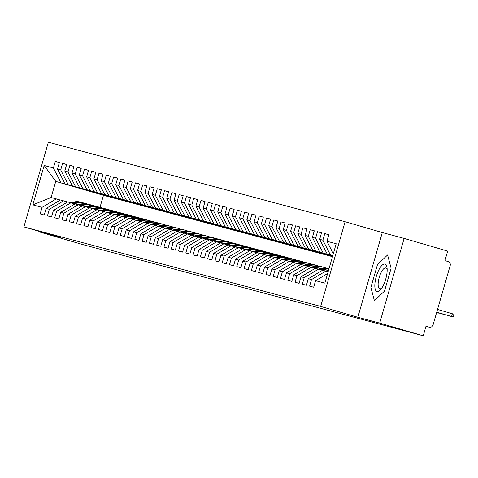 <?xml version="1.0" encoding="UTF-8"?>
<svg xmlns="http://www.w3.org/2000/svg" width="478" height="478" viewBox="0 0 478 478"><rect width="100%" height="100%" fill="white"/><g stroke="black" fill="none" stroke-linecap="round" stroke-linejoin="round"><path stroke-width="0.72" d="M404.137 238.414L447.683 251.099L444.934 260.63L448.113 261.556A3.304 3.107 105 0 1 450.18 265.601L433.068 324.891A3.304 3.107 105 0 1 429.232 327.215L425.988 326.271L423.239 335.801L379.693 323.11L404.137 238.414L382.292 232.559L345.11 221.72L48.35 142.199L23.9 226.901L320.66 306.422L345.11 221.72M332.473 256.668L103.475 195.305L55.753 181.395L51.11 197.492L32.809 204.877L42.058 207.356L40.158 213.917L44.239 215.01L46.133 208.45L49.336 209.304L47.442 215.871L51.522 216.964L53.417 210.398L56.619 211.258L54.725 217.825L58.806 218.912L60.7 212.351L63.903 213.212L62.009 219.772L66.084 220.866L67.984 214.299L71.186 215.16L69.292 221.726L73.367 222.82L75.261 216.253L78.47 217.114L76.576 223.674L80.651 224.768L82.545 218.207L85.747 219.061L83.853 225.628L87.934 226.721L89.828 220.155L93.031 221.015L91.137 227.582L95.218 228.669L97.112 222.109L100.314 222.969L98.42 229.53L102.501 230.623L104.395 224.057L107.598 224.917L105.704 231.483L109.779 232.577L111.673 226.01L114.881 226.871L112.987 233.431L117.062 234.525L118.956 227.964L122.165 228.819L120.271 235.385L124.346 236.479L126.24 229.912L129.442 230.772L127.548 237.339L131.629 238.432L133.523 231.866L136.726 232.726L134.832 239.287L138.913 240.38L140.807 233.82L144.009 234.674L142.115 241.241L146.196 242.334L148.09 235.768L151.293 236.628L149.399 243.188L153.474 244.282L155.368 237.721L158.576 238.576L156.682 245.142L160.757 246.236L162.651 239.669L165.86 240.53L163.96 247.096L168.041 248.19L169.935 241.623L173.138 242.483L171.244 249.044L175.324 250.137L177.219 243.577L180.421 244.431L178.527 250.998L182.608 252.091L184.502 245.525L187.705 246.385L185.811 252.952L189.886 254.039L191.786 247.479L194.988 248.339L193.094 254.899L197.169 255.993L199.063 249.426L202.272 250.287L200.378 256.853L204.453 257.947L206.347 251.38L209.555 252.241L207.655 258.801L211.736 259.895L213.63 253.334L216.833 254.188L214.939 260.755L219.02 261.848L220.914 255.282L224.116 256.142L222.222 262.709L226.303 263.796L228.197 257.236L231.4 258.096L229.506 264.657L233.581 265.75L235.481 259.184L238.683 260.044L236.789 266.61L240.864 267.704L242.758 261.137L245.967 261.998L244.073 268.558L248.148 269.652L250.042 263.091L253.244 263.946L251.35 270.512L255.431 271.606L257.325 265.039L260.528 265.899L258.634 272.466L262.715 273.559L264.609 266.993L267.811 267.853L265.917 274.414L269.998 275.507L271.892 268.947L275.095 269.801L273.201 276.368L277.276 277.461L279.17 270.895L282.379 271.755L280.484 278.316L284.559 279.409L286.453 272.848L289.662 273.703L287.762 280.269L291.843 281.363L293.737 274.796L296.94 275.657L295.046 282.223L299.126 283.317L301.021 276.75L304.223 277.61L302.329 284.171L306.41 285.264L308.304 278.704L311.507 279.558L309.613 286.125L313.693 287.218L315.588 280.652L324.837 283.131L336.201 243.744L326.952 241.271L328.846 234.704L324.771 233.611L322.877 240.177L319.668 239.317L321.563 232.75L317.488 231.657L315.594 238.223L312.391 237.363L314.285 230.802L310.204 229.709L308.31 236.269L305.107 235.415L307.001 228.848L302.921 227.755L301.026 234.322L297.824 233.461L299.718 226.895L295.637 225.807L293.743 232.368L290.54 231.507L292.434 224.947L288.359 223.853L286.465 230.42L283.257 229.56L285.151 222.993L281.076 221.9L279.182 228.466L275.973 227.606L277.873 221.045L273.792 219.952L271.898 226.512L268.696 225.658L270.59 219.091L266.509 217.998L264.615 224.564L261.412 223.704L263.306 217.137L259.225 216.05L257.331 222.611L254.129 221.75L256.023 215.19L251.942 214.096L250.048 220.663L246.845 219.802L248.739 213.236L244.664 212.142L242.77 218.709L239.562 217.849L241.456 211.288L237.381 210.195L235.487 216.755L232.278 215.901L234.178 209.334L230.097 208.241L228.203 214.807L225.001 213.947L226.895 207.38L222.814 206.287L220.92 212.853L217.717 211.993L219.611 205.432L215.53 204.339L213.636 210.9L210.434 210.045L212.328 203.479L208.253 202.385L206.353 208.952L203.15 208.091L205.044 201.531L200.969 200.437L199.075 206.998L195.866 206.143L197.761 199.577L193.686 198.484L191.792 205.05L188.589 204.19L190.483 197.623L186.402 196.53L184.508 203.096L181.305 202.236L183.199 195.675L179.119 194.582L177.224 201.142L174.022 200.288L175.916 193.721L171.835 192.628L169.941 199.195L166.738 198.334L168.632 191.768L164.557 190.68L162.657 197.241L159.455 196.38L161.349 189.82L157.274 188.726L155.38 195.293L152.171 194.432L154.065 187.866L149.99 186.773L148.096 193.339L144.894 192.479L146.788 185.918L142.707 184.825L140.813 191.385L137.61 190.531L139.504 183.964L135.423 182.871L133.529 189.437L130.327 188.577L132.221 182.01L128.14 180.923L126.246 187.484L123.043 186.623L124.937 180.063L120.862 178.969L118.968 185.536L115.76 184.675L117.654 178.109L113.579 177.015L111.685 183.582L108.476 182.721L110.376 176.161L106.295 175.067L104.401 181.628L101.199 180.774L103.093 174.207L99.012 173.114L97.118 179.68L93.915 178.82L95.809 172.253L91.728 171.16L89.834 177.726L86.632 176.866L88.526 170.305L84.451 169.212L82.551 175.773L79.348 174.918L81.242 168.352L77.167 167.258L75.273 173.825L72.064 172.964L73.959 166.404L69.884 165.31L67.99 171.871L64.781 171.016L66.681 164.45L62.6 163.356L60.706 169.923L57.503 169.063L59.397 162.496L55.317 161.403L59.368 162.586M32.809 204.877L44.173 165.49L53.422 167.969L55.317 161.403M112.796 197.802L65.074 183.893L115.999 198.657M57.503 169.063L65.074 183.893M60.706 169.923L68.282 184.753M51.11 197.492L60.324 200.055M42.058 207.356L56.35 198.896M120.08 199.75L72.357 185.846L123.282 200.611M64.781 171.016L72.357 185.846M67.99 171.871L75.56 186.707M46.133 208.45L60.431 199.989L67.607 202.003M49.336 209.304L63.634 200.85M127.363 201.704L82.843 188.655L130.566 202.564M72.064 172.964L79.641 187.8M75.273 173.825L82.843 188.655M53.417 210.398L67.715 201.937L74.891 203.957M56.619 211.258L70.917 202.797M134.647 203.658L86.924 189.748L137.849 204.512M79.348 174.918L86.924 189.748M82.551 175.773L90.127 190.608M60.7 212.351L74.998 203.891L82.168 205.904M63.903 213.212L78.201 204.751M141.924 205.606L94.208 191.702L145.133 206.466M86.632 176.866L94.208 191.702M89.834 177.726L97.41 192.562M67.984 214.299L82.276 205.845L89.452 207.858M71.186 215.16L85.484 206.699M149.208 207.56L101.485 193.65L152.416 208.414M93.915 178.82L101.485 193.65M97.118 179.68L104.694 194.51M75.261 216.253L89.559 207.793L96.735 209.812M78.47 217.114L92.768 208.653M156.491 209.507L111.977 196.464L159.694 210.368M101.199 180.774L108.769 195.604M104.401 181.628L111.977 196.464M82.545 218.207L96.843 209.746L104.019 211.76M85.747 219.061L100.045 210.607M163.775 211.461L119.255 198.412L166.977 212.322M108.476 182.721L116.052 197.557M111.685 183.582L119.255 198.412M89.828 220.155L104.126 211.694L111.302 213.714M93.031 221.015L107.329 212.555M171.058 213.415L123.336 199.505L174.261 214.269M115.76 184.675L123.336 199.505M118.968 185.536L126.539 200.366M97.112 222.109L111.41 213.648L118.58 215.662M100.314 222.969L114.612 214.508M178.342 215.363L133.822 202.319L181.544 216.223M123.043 186.623L130.619 201.459M126.246 187.484L133.822 202.319M104.395 224.057L118.693 215.602L125.863 217.615M107.598 224.917L121.896 216.456M185.619 217.317L137.903 203.413L188.828 218.171M130.327 188.577L137.903 203.413M133.529 189.437L141.106 204.267M111.673 226.01L125.971 217.55L133.147 219.569M114.881 226.871L129.179 218.41M192.903 219.265L148.389 206.221L196.105 220.125M137.61 190.531L145.181 205.361M140.813 191.385L148.389 206.221M118.956 227.964L133.254 219.504L140.43 221.517M122.165 228.819L136.457 220.364M200.186 221.218L155.673 208.169L203.389 222.079M144.894 192.479L152.464 207.315M148.096 193.339L155.673 208.169M126.24 229.912L140.538 221.457L147.714 223.471M129.442 230.772L143.741 222.312M207.47 223.172L159.748 209.262L210.673 224.027M152.171 194.432L159.748 209.262M155.38 195.293L162.95 210.123M133.523 231.866L147.822 223.405L154.997 225.419M136.726 232.726L151.024 224.266M214.753 225.12L170.234 212.077L217.956 225.98M159.455 196.38L167.031 211.216M162.657 197.241L170.234 212.077M140.807 233.82L155.105 225.359L162.275 227.373M144.009 234.674L158.308 226.214M222.037 227.074L177.517 214.025L225.24 227.934M166.738 198.334L174.315 213.17M169.941 199.195L177.517 214.025M148.09 235.768L162.389 227.307L169.559 229.326M151.293 236.628L165.591 228.167M229.315 229.022L181.598 215.118L232.523 229.882M174.022 200.288L181.598 215.118M177.224 201.142L184.801 215.978M155.368 237.721L169.666 229.261L176.842 231.274M158.576 238.576L172.875 230.121M236.598 230.976L192.084 217.932L239.801 231.836M181.305 202.236L188.876 217.072M184.508 203.096L192.084 217.932M162.651 239.669L176.95 231.215L184.126 233.228M165.86 240.53L180.152 232.069M243.882 232.929L196.159 219.02L247.084 233.784M188.589 204.19L196.159 219.02M191.792 205.05L199.368 219.88M169.935 241.623L184.233 233.162L191.409 235.176M173.138 242.483L187.436 234.023M251.165 234.877L206.645 221.834L254.368 235.738M195.866 206.143L203.443 220.973M199.075 206.998L206.645 221.834M177.219 243.577L191.517 235.116L198.693 237.13M180.421 244.431L194.719 235.971M258.449 236.831L213.929 223.782L261.651 237.691M203.15 208.091L210.726 222.927M206.353 208.952L213.929 223.782M184.502 245.525L198.8 237.064L205.97 239.084M187.705 246.385L202.003 237.924M265.726 238.779L218.01 224.875L268.935 239.639M210.434 210.045L218.01 224.875M213.636 210.9L221.212 225.736M191.786 247.479L206.078 239.018L213.254 241.031M194.988 248.339L209.286 239.878M273.01 240.733L225.293 226.829L276.218 241.593M217.717 211.993L225.293 226.829M220.92 212.853L228.496 227.689M199.063 249.426L213.361 240.972L220.537 242.985M202.272 250.287L216.57 241.826M280.293 242.687L232.571 228.777L283.496 243.541M225.001 213.947L232.571 228.777M228.203 214.807L235.779 229.637M206.347 251.38L220.645 242.92L227.821 244.939M209.555 252.241L223.847 243.78M287.577 244.634L239.854 230.731L290.779 245.495M232.278 215.901L239.854 230.731M235.487 216.755L243.057 231.591M213.63 253.334L227.928 244.873L235.104 246.887M216.833 254.188L231.131 245.734M294.86 246.588L250.341 233.539L298.063 247.449M239.562 217.849L247.138 232.684M242.77 218.709L250.341 233.539M220.914 255.282L235.212 246.821L242.382 248.841M224.116 256.142L238.414 247.682M302.144 248.542L254.421 234.632L305.346 249.397M246.845 219.802L254.421 234.632M250.048 220.663L257.624 235.493M228.197 257.236L242.495 248.775L249.665 250.789M231.4 258.096L245.698 249.636M309.421 250.49L261.705 236.586L312.63 251.35M254.129 221.75L261.705 236.586M257.331 222.611L264.908 237.446M235.481 259.184L249.773 250.729L256.949 252.743M238.683 260.044L252.982 251.583M316.705 252.444L272.191 239.394L319.913 253.298M261.412 223.704L268.983 238.54M264.615 224.564L272.191 239.394M242.758 261.137L257.056 252.677L264.232 254.696M245.967 261.998L260.265 253.537M323.988 254.392L279.475 241.348L327.191 255.252M268.696 225.658L276.266 240.488M271.898 226.512L279.475 241.348M250.042 263.091L264.34 254.631L271.516 256.644M253.244 263.946L267.543 255.491M331.272 256.345L283.55 242.442L332.485 256.626M275.973 227.606L283.55 242.442M279.182 228.466L286.752 243.296M257.325 265.039L271.624 256.578L278.799 258.598M260.528 265.899L274.826 257.439M332.509 256.537L290.833 244.389L332.533 256.465M283.257 229.56L290.833 244.389M286.465 230.42L294.036 245.25M264.609 266.993L278.907 258.532L286.077 260.546M267.811 267.853L282.11 259.393M332.557 256.381L298.117 246.343L332.574 256.31M290.54 231.507L298.117 246.343M293.743 232.368L301.319 247.204M271.892 268.947L286.191 260.486L293.361 262.5M275.095 269.801L289.393 261.341M332.598 256.22L305.4 248.297L332.622 256.154M297.824 233.461L305.4 248.297M301.026 234.322L308.603 249.152M279.17 270.895L293.468 262.434L300.644 264.454M282.379 271.755L296.677 263.294M332.646 256.065L312.678 250.245L332.664 255.993M305.107 235.415L312.678 250.245M308.31 236.269L315.886 251.105M286.453 272.848L300.752 264.388L307.928 266.401M289.662 273.703L303.954 265.248M332.694 255.909L319.961 252.199L332.712 255.838M312.391 237.363L319.961 252.199M315.594 238.223L323.17 253.053M293.737 274.796L308.035 266.342L315.211 268.355M296.94 275.657L311.238 267.196M332.736 255.748L327.245 254.147L332.76 255.682M319.668 239.317L327.245 254.147M322.877 240.177L330.447 255.007M301.021 276.75L315.319 268.289L322.495 270.303M304.223 277.61L318.521 269.15M326.952 241.271L333.321 253.734M308.304 278.704L322.602 270.243L328.111 271.773M311.507 279.558L325.805 271.098M39.369 231.406L39.238 231.878L82.778 244.569L423.239 335.801M382.292 232.559L357.843 317.255L379.693 323.11M357.843 317.255L320.66 306.422M39.238 231.878L61.082 237.733L23.9 226.901M370.88 287.439L374.394 300.698L384.503 291.09L391.1 268.23L387.592 254.971L377.483 264.579L370.88 287.439L377.483 264.579L387.592 254.971L391.1 268.23L384.503 291.09L374.394 300.698L370.88 287.439M103.475 195.305L99.962 207.464M108.721 196.709L55.753 181.395L44.173 165.49M315.588 280.652L327.603 273.541M53.422 167.969L60.999 182.805M324.771 233.611L328.822 234.794M317.488 231.657L321.539 232.84M310.204 229.709L314.255 230.886M302.921 227.755L306.978 228.938M295.637 225.807L299.694 226.984M288.359 223.853L292.411 225.036M281.076 221.9L285.127 223.083M273.792 219.952L277.843 221.129M266.509 217.998L270.56 219.181M259.225 216.05L263.282 217.227M251.942 214.096L255.999 215.279M244.664 212.142L248.715 213.325M237.381 210.195L241.432 211.372M230.097 208.241L234.148 209.424M222.814 206.287L226.865 207.47M215.53 204.339L219.587 205.522M208.253 202.385L212.304 203.568M200.969 200.437L205.02 201.614M193.686 198.484L197.737 199.667M186.402 196.53L190.453 197.713M179.119 194.582L183.176 195.759M171.835 192.628L175.892 193.811M164.557 190.68L168.609 191.857M157.274 188.726L161.325 189.909M149.99 186.773L154.041 187.956M142.707 184.825L146.758 186.002M135.423 182.871L139.48 184.054M128.14 180.923L132.197 182.1M120.862 178.969L124.913 180.152M113.579 177.015L117.63 178.198M106.295 175.067L110.346 176.245M99.012 173.114L103.063 174.297M91.728 171.16L95.785 172.343M84.451 169.212L88.502 170.395M77.167 167.258L81.218 168.441M69.884 165.31L73.935 166.487M62.6 163.356L66.651 164.54M436.719 312.23L453.305 317.034L451.567 316.514L452.361 313.765L454.1 314.285L453.305 317.034M437.525 309.439L452.361 313.765M436.731 312.194L451.567 316.514M436.677 312.391L444.319 314.446M436.689 312.349L444.289 314.566M436.629 312.546L438.738 313.132L437.035 312.493M328.284 271.169L327 271.45M325.524 271.026L328.517 270.375M436.641 312.504L437.006 312.612M328.201 271.468L327.555 271.612M318.24 269.072L321.945 268.272A13.886 13.049 -75 0 1 327.794 268.403L328.995 268.726A13.886 13.049 105 0 0 323.475 268.678L319.716 269.496M328.984 268.756A13.886 13.049 105 0 0 324.054 268.839L320.272 269.658M321.73 270.082L325.584 269.245A13.886 13.049 -75 0 1 328.918 268.977M322.333 266.939A13.886 13.049 105 0 0 322.041 266.861A13.886 13.049 105 0 0 316.191 266.73L312.433 267.543M310.963 267.124L314.661 266.318A13.886 13.049 -75 0 1 320.511 266.449L322.041 266.861M314.446 268.134L318.3 267.298A13.886 13.049 -75 0 1 324.15 267.429L322.626 267.017A13.886 13.049 105 0 0 316.771 266.885L312.988 267.71M324.15 267.429A13.886 13.049 -75 0 1 325.936 268.056M377.017 291.598A14.328 4.899 -73.8 0 0 380.846 289.375A14.328 4.899 -73.8 0 0 387.066 268.021A14.328 4.899 -73.8 0 0 384.963 264.071A14.328 4.899 -73.8 0 0 376.258 276.565A14.328 4.899 -73.8 0 0 377.017 291.598M387.168 269.706A10.845 3.71 -73.8 0 0 385.836 267.949A10.845 3.71 -73.8 0 0 385.812 267.943A10.845 3.71 -73.8 0 0 379.233 277.365A10.845 3.71 -73.8 0 0 379.771 288.778A10.845 3.71 -73.8 0 0 379.795 288.784A10.845 3.71 -73.8 0 0 381.838 288.007M315.05 264.991A13.886 13.049 105 0 0 314.757 264.908A13.886 13.049 105 0 0 308.908 264.776L305.149 265.595M303.679 265.171L307.378 264.37A13.886 13.049 -75 0 1 313.227 264.501L314.757 264.908M307.163 266.18L311.023 265.344A13.886 13.049 -75 0 1 316.872 265.475L315.343 265.063A13.886 13.049 105 0 0 309.493 264.932L305.705 265.756M316.872 265.475A13.886 13.049 -75 0 1 318.653 266.103M307.766 263.037A13.886 13.049 105 0 0 307.474 262.96A13.886 13.049 105 0 0 301.624 262.828L297.866 263.641M296.396 263.223L300.094 262.416A13.886 13.049 -75 0 1 305.944 262.547L307.474 262.96M299.879 264.226L303.739 263.39A13.886 13.049 -75 0 1 309.589 263.521L308.059 263.115A13.886 13.049 105 0 0 302.21 262.984L298.421 263.802M309.589 263.521A13.886 13.049 -75 0 1 311.369 264.149M300.483 261.09A13.886 13.049 105 0 0 300.196 261.006A13.886 13.049 105 0 0 294.34 260.874L290.582 261.693M289.112 261.269L292.811 260.462A13.886 13.049 -75 0 1 298.666 260.594L300.196 261.006M292.602 262.279L296.456 261.442A13.886 13.049 -75 0 1 302.305 261.574L300.776 261.161A13.886 13.049 105 0 0 294.926 261.03L291.144 261.854M302.305 261.574A13.886 13.049 -75 0 1 304.086 262.201M293.199 259.136A13.886 13.049 105 0 0 292.912 259.052A13.886 13.049 105 0 0 287.063 258.921L283.305 259.739M281.829 259.315L285.533 258.514A13.886 13.049 -75 0 1 291.383 258.646L292.912 259.052M285.318 260.325L289.172 259.488A13.886 13.049 -75 0 1 295.022 259.62L293.492 259.207A13.886 13.049 105 0 0 287.642 259.076L283.86 259.901M295.022 259.62A13.886 13.049 -75 0 1 296.808 260.247M285.916 257.182A13.886 13.049 105 0 0 285.629 257.104A13.886 13.049 105 0 0 279.779 256.973L276.021 257.785M274.551 257.367L278.25 256.561A13.886 13.049 -75 0 1 284.099 256.692L285.629 257.104M278.035 258.377L281.889 257.534A13.886 13.049 -75 0 1 287.738 257.666L286.208 257.26A13.886 13.049 105 0 0 280.359 257.128L276.577 257.947M287.738 257.666A13.886 13.049 -75 0 1 289.525 258.299M278.638 255.234A13.886 13.049 105 0 0 278.345 255.15A13.886 13.049 105 0 0 272.496 255.019L268.738 255.838M267.268 255.413L270.966 254.613A13.886 13.049 -75 0 1 276.816 254.744L278.345 255.15M270.751 256.423L274.605 255.587A13.886 13.049 -75 0 1 280.461 255.718L278.931 255.306A13.886 13.049 105 0 0 273.075 255.174L269.293 255.999M280.461 255.718A13.886 13.049 -75 0 1 282.241 256.345M271.355 253.28A13.886 13.049 105 0 0 271.062 253.203A13.886 13.049 105 0 0 265.212 253.071L261.454 253.884M259.984 253.46L263.683 252.659A13.886 13.049 -75 0 1 269.532 252.79L271.062 253.203M263.468 254.469L267.327 253.633A13.886 13.049 -75 0 1 273.177 253.764L271.647 253.358A13.886 13.049 105 0 0 265.798 253.226L262.01 254.045M273.177 253.764A13.886 13.049 -75 0 1 274.958 254.392M264.071 251.332A13.886 13.049 105 0 0 263.778 251.249A13.886 13.049 105 0 0 257.929 251.117L254.171 251.936M252.701 251.512L256.399 250.705A13.886 13.049 -75 0 1 262.249 250.836L263.778 251.249M256.19 252.521L260.044 251.685A13.886 13.049 -75 0 1 265.893 251.816L264.364 251.404A13.886 13.049 105 0 0 258.514 251.273L254.726 252.097M265.893 251.816A13.886 13.049 -75 0 1 267.674 252.444M256.788 249.379A13.886 13.049 105 0 0 256.501 249.295A13.886 13.049 105 0 0 250.645 249.163L246.893 249.982M245.417 249.558L249.122 248.757A13.886 13.049 -75 0 1 254.971 248.889L256.501 249.295M248.907 250.568L252.76 249.731A13.886 13.049 -75 0 1 258.61 249.863L257.08 249.45A13.886 13.049 105 0 0 251.231 249.319L247.449 250.143M258.61 249.863A13.886 13.049 -75 0 1 260.391 250.49M249.504 247.425A13.886 13.049 105 0 0 249.217 247.347A13.886 13.049 105 0 0 243.368 247.216L239.609 248.028M238.134 247.61L241.838 246.803A13.886 13.049 -75 0 1 247.688 246.935L249.217 247.347M241.623 248.62L245.477 247.777A13.886 13.049 -75 0 1 251.326 247.909L249.797 247.502A13.886 13.049 105 0 0 243.947 247.371L240.165 248.19M251.326 247.909A13.886 13.049 -75 0 1 253.113 248.542M242.226 245.477A13.886 13.049 105 0 0 241.934 245.393A13.886 13.049 105 0 0 236.084 245.262L232.326 246.08M230.856 245.656L234.555 244.856A13.886 13.049 -75 0 1 240.404 244.987L241.934 245.393M234.34 246.666L238.193 245.829A13.886 13.049 -75 0 1 244.043 245.961L242.513 245.549A13.886 13.049 105 0 0 236.664 245.417L232.882 246.242M244.043 245.961A13.886 13.049 -75 0 1 245.829 246.588M234.943 243.523A13.886 13.049 105 0 0 234.65 243.439A13.886 13.049 105 0 0 228.801 243.308L225.042 244.127M223.573 243.702L227.271 242.902A13.886 13.049 -75 0 1 233.121 243.033L234.65 243.439M227.056 244.712L230.91 243.876A13.886 13.049 -75 0 1 236.765 244.007L235.236 243.601A13.886 13.049 105 0 0 229.386 243.469L225.598 244.288M236.765 244.007A13.886 13.049 -75 0 1 238.546 244.634M227.659 241.575A13.886 13.049 105 0 0 227.367 241.492A13.886 13.049 105 0 0 221.517 241.36L217.759 242.173M216.289 241.754L219.988 240.948A13.886 13.049 -75 0 1 225.837 241.079L227.367 241.492M219.772 242.764L223.632 241.928A13.886 13.049 -75 0 1 229.482 242.059L227.952 241.647A13.886 13.049 105 0 0 222.103 241.515L218.315 242.34M229.482 242.059A13.886 13.049 -75 0 1 231.262 242.687M220.376 239.621A13.886 13.049 105 0 0 220.083 239.538A13.886 13.049 105 0 0 214.234 239.406L210.475 240.225M209.006 239.801L212.704 239A13.886 13.049 -75 0 1 218.56 239.131L220.083 239.538M212.495 240.81L216.349 239.974A13.886 13.049 -75 0 1 222.198 240.105L220.669 239.693A13.886 13.049 105 0 0 214.819 239.562L211.031 240.386M222.198 240.105A13.886 13.049 -75 0 1 223.979 240.733M213.092 237.668A13.886 13.049 105 0 0 212.806 237.59A13.886 13.049 105 0 0 206.956 237.458L203.198 238.271M201.722 237.853L205.426 237.046A13.886 13.049 -75 0 1 211.276 237.178L212.806 237.59M205.211 238.863L209.065 238.02A13.886 13.049 -75 0 1 214.915 238.152L213.385 237.745A13.886 13.049 105 0 0 207.536 237.614L203.753 238.432M214.915 238.152A13.886 13.049 -75 0 1 216.695 238.785M205.809 235.72A13.886 13.049 105 0 0 205.522 235.636A13.886 13.049 105 0 0 199.673 235.505L195.914 236.323M194.438 235.899L198.143 235.092A13.886 13.049 -75 0 1 203.992 235.224L205.522 235.636M197.928 236.909L201.782 236.072A13.886 13.049 -75 0 1 207.631 236.204L206.102 235.791A13.886 13.049 105 0 0 200.252 235.66L196.47 236.485M207.631 236.204A13.886 13.049 -75 0 1 209.418 236.831M198.531 233.766A13.886 13.049 105 0 0 198.239 233.682A13.886 13.049 105 0 0 192.389 233.551L188.631 234.369M187.161 233.945L190.859 233.144A13.886 13.049 -75 0 1 196.709 233.276L198.239 233.682M190.644 234.955L194.498 234.118A13.886 13.049 -75 0 1 200.348 234.25L198.818 233.844A13.886 13.049 105 0 0 192.969 233.712L189.186 234.531M200.348 234.25A13.886 13.049 -75 0 1 202.134 234.877M191.248 231.812A13.886 13.049 105 0 0 190.955 231.734A13.886 13.049 105 0 0 185.106 231.603L181.347 232.416M179.877 231.997L183.576 231.191A13.886 13.049 -75 0 1 189.425 231.322L190.955 231.734M183.361 233.007L187.221 232.171A13.886 13.049 -75 0 1 193.07 232.302L191.541 231.89A13.886 13.049 105 0 0 185.691 231.758L181.903 232.583M193.07 232.302A13.886 13.049 -75 0 1 194.851 232.929M183.964 229.864A13.886 13.049 105 0 0 183.672 229.781A13.886 13.049 105 0 0 177.822 229.649L174.064 230.468M172.594 230.043L176.292 229.243A13.886 13.049 -75 0 1 182.142 229.374L183.672 229.781M176.077 231.053L179.937 230.217A13.886 13.049 -75 0 1 185.787 230.348L184.257 229.936A13.886 13.049 105 0 0 178.408 229.804L174.619 230.629M185.787 230.348A13.886 13.049 -75 0 1 187.567 230.976M176.681 227.91A13.886 13.049 105 0 0 176.394 227.833A13.886 13.049 105 0 0 170.538 227.701L166.78 228.514M165.31 228.096L169.009 227.289A13.886 13.049 -75 0 1 174.864 227.42L176.394 227.833M168.8 229.099L172.654 228.263A13.886 13.049 -75 0 1 178.503 228.394L176.974 227.988A13.886 13.049 105 0 0 171.124 227.857L167.336 228.675M178.503 228.394A13.886 13.049 -75 0 1 180.284 229.028M169.397 225.963A13.886 13.049 105 0 0 169.11 225.879A13.886 13.049 105 0 0 163.261 225.747L159.503 226.566M158.027 226.142L161.731 225.335A13.886 13.049 -75 0 1 167.581 225.467L169.11 225.879M161.516 227.152L165.37 226.315A13.886 13.049 -75 0 1 171.22 226.447L169.69 226.034A13.886 13.049 105 0 0 163.84 225.903L160.058 226.727M171.22 226.447A13.886 13.049 -75 0 1 173.006 227.074M162.114 224.009A13.886 13.049 105 0 0 161.827 223.925A13.886 13.049 105 0 0 155.977 223.794L152.219 224.612M150.743 224.188L154.448 223.387A13.886 13.049 -75 0 1 160.297 223.519L161.827 223.925M154.233 225.198L158.087 224.361A13.886 13.049 -75 0 1 163.936 224.493L162.406 224.086A13.886 13.049 105 0 0 156.557 223.955L152.775 224.774M163.936 224.493A13.886 13.049 -75 0 1 165.723 225.12M154.836 222.055A13.886 13.049 105 0 0 154.543 221.977A13.886 13.049 105 0 0 148.694 221.846L144.936 222.658M143.466 222.24L147.164 221.434A13.886 13.049 -75 0 1 153.014 221.565L154.543 221.977M146.949 223.25L150.803 222.407A13.886 13.049 -75 0 1 156.653 222.539L155.129 222.133A13.886 13.049 105 0 0 149.273 222.001L145.491 222.82M156.653 222.539A13.886 13.049 -75 0 1 158.439 223.172M147.553 220.107A13.886 13.049 105 0 0 147.26 220.023A13.886 13.049 105 0 0 141.41 219.892L137.652 220.711M136.182 220.286L139.881 219.486A13.886 13.049 -75 0 1 145.73 219.617L147.26 220.023M139.666 221.296L143.525 220.46A13.886 13.049 -75 0 1 149.375 220.591L147.845 220.179A13.886 13.049 105 0 0 141.996 220.047L138.208 220.872M149.375 220.591A13.886 13.049 -75 0 1 151.156 221.218M140.269 218.153A13.886 13.049 105 0 0 139.976 218.076A13.886 13.049 105 0 0 134.127 217.944L130.369 218.757M128.899 218.332L132.597 217.532A13.886 13.049 -75 0 1 138.447 217.663L139.976 218.076M132.388 219.342L136.242 218.506A13.886 13.049 -75 0 1 142.091 218.637L140.562 218.231A13.886 13.049 105 0 0 134.712 218.099L130.924 218.918M142.091 218.637A13.886 13.049 -75 0 1 143.872 219.265M132.986 216.205A13.886 13.049 105 0 0 132.699 216.122A13.886 13.049 105 0 0 126.843 215.99L123.085 216.809M121.615 216.385L125.314 215.578A13.886 13.049 -75 0 1 131.169 215.709L132.699 216.122M125.105 217.394L128.958 216.558A13.886 13.049 -75 0 1 134.808 216.689L133.278 216.277A13.886 13.049 105 0 0 127.429 216.146L123.647 216.97M134.808 216.689A13.886 13.049 -75 0 1 136.589 217.317M125.702 214.252A13.886 13.049 105 0 0 125.415 214.168A13.886 13.049 105 0 0 119.566 214.036L115.807 214.855M114.332 214.431L118.036 213.63A13.886 13.049 -75 0 1 123.886 213.762L125.415 214.168M117.821 215.441L121.675 214.604A13.886 13.049 -75 0 1 127.524 214.736L125.995 214.323A13.886 13.049 105 0 0 120.145 214.192L116.363 215.016M127.524 214.736A13.886 13.049 -75 0 1 129.311 215.363M118.419 212.298A13.886 13.049 105 0 0 118.132 212.22A13.886 13.049 105 0 0 112.282 212.089L108.524 212.901M107.054 212.483L110.753 211.676A13.886 13.049 -75 0 1 116.602 211.808L118.132 212.22M110.538 213.493L114.391 212.65A13.886 13.049 -75 0 1 120.241 212.782L118.711 212.375A13.886 13.049 105 0 0 112.862 212.244L109.08 213.063M120.241 212.782A13.886 13.049 -75 0 1 122.027 213.415M111.141 210.35A13.886 13.049 105 0 0 110.848 210.266A13.886 13.049 105 0 0 104.999 210.135L101.24 210.953M99.771 210.529L103.469 209.728A13.886 13.049 -75 0 1 109.319 209.86L110.848 210.266M103.254 211.539L107.108 210.702A13.886 13.049 -75 0 1 112.963 210.834L111.434 210.422A13.886 13.049 105 0 0 105.578 210.29L101.796 211.115M112.963 210.834A13.886 13.049 -75 0 1 114.744 211.461M103.857 208.396A13.886 13.049 105 0 0 103.565 208.318A13.886 13.049 105 0 0 97.715 208.187L93.957 209M92.487 208.575L96.186 207.775A13.886 13.049 -75 0 1 102.035 207.906L103.565 208.318M95.97 209.585L99.83 208.749A13.886 13.049 -75 0 1 105.68 208.88L104.15 208.474A13.886 13.049 105 0 0 98.301 208.342L94.513 209.161M105.68 208.88A13.886 13.049 -75 0 1 107.46 209.507M96.574 206.448A13.886 13.049 105 0 0 96.281 206.365A13.886 13.049 105 0 0 90.432 206.233L86.673 207.052M85.204 206.627L88.902 205.821A13.886 13.049 -75 0 1 94.752 205.952L96.281 206.365M88.693 207.637L92.547 206.801A13.886 13.049 -75 0 1 98.396 206.932L96.867 206.52A13.886 13.049 105 0 0 91.017 206.388L87.229 207.213M98.396 206.932A13.886 13.049 -75 0 1 100.177 207.56M89.29 204.494A13.886 13.049 105 0 0 89.004 204.411A13.886 13.049 105 0 0 83.148 204.279L79.396 205.098M77.92 204.674L81.624 203.873A13.886 13.049 -75 0 1 87.474 204.004L89.004 204.411M81.409 205.683L85.263 204.847A13.886 13.049 -75 0 1 91.113 204.978L89.583 204.566A13.886 13.049 105 0 0 83.734 204.435L79.951 205.259M91.113 204.978A13.886 13.049 -75 0 1 92.893 205.606M82.007 202.541A13.886 13.049 105 0 0 81.72 202.463A13.886 13.049 105 0 0 75.871 202.331L72.112 203.144M70.636 202.726L74.341 201.919A13.886 13.049 -75 0 1 80.19 202.051L81.72 202.463M74.126 203.736L77.98 202.893A13.886 13.049 -75 0 1 83.829 203.025L82.3 202.618A13.886 13.049 105 0 0 76.45 202.487L72.668 203.305M83.829 203.025A13.886 13.049 -75 0 1 85.616 203.658M323.475 268.678L321.945 268.272M325.584 269.245L324.054 268.839M316.191 266.73L314.661 266.318M318.3 267.298L316.771 266.885M308.908 264.776L307.378 264.37M311.023 265.344L309.493 264.932M301.624 262.828L300.094 262.416M303.739 263.39L302.21 262.984M294.34 260.874L292.811 260.462M296.456 261.442L294.926 261.03M287.063 258.921L285.533 258.514M289.172 259.488L287.642 259.076M279.779 256.973L278.25 256.561M281.889 257.534L280.359 257.128M272.496 255.019L270.966 254.613M274.605 255.587L273.075 255.174M265.212 253.071L263.683 252.659M267.327 253.633L265.798 253.226M257.929 251.117L256.399 250.705M260.044 251.685L258.514 251.273M250.645 249.163L249.122 248.757M252.76 249.731L251.231 249.319M243.368 247.216L241.838 246.803M245.477 247.777L243.947 247.371M236.084 245.262L234.555 244.856M238.193 245.829L236.664 245.417M228.801 243.308L227.271 242.902M230.91 243.876L229.386 243.469M221.517 241.36L219.988 240.948M223.632 241.928L222.103 241.515M214.234 239.406L212.704 239M216.349 239.974L214.819 239.562M206.956 237.458L205.426 237.046M209.065 238.02L207.536 237.614M199.673 235.505L198.143 235.092M201.782 236.072L200.252 235.66M192.389 233.551L190.859 233.144M194.498 234.118L192.969 233.712M185.106 231.603L183.576 231.191M187.221 232.171L185.691 231.758M177.822 229.649L176.292 229.243M179.937 230.217L178.408 229.804M170.538 227.701L169.009 227.289M172.654 228.263L171.124 227.857M163.261 225.747L161.731 225.335M165.37 226.315L163.84 225.903M155.977 223.794L154.448 223.387M158.087 224.361L156.557 223.955M148.694 221.846L147.164 221.434M150.803 222.407L149.273 222.001M141.41 219.892L139.881 219.486M143.525 220.46L141.996 220.047M134.127 217.944L132.597 217.532M136.242 218.506L134.712 218.099M126.843 215.99L125.314 215.578M128.958 216.558L127.429 216.146M119.566 214.036L118.036 213.63M121.675 214.604L120.145 214.192M112.282 212.089L110.753 211.676M114.391 212.65L112.862 212.244M104.999 210.135L103.469 209.728M107.108 210.702L105.578 210.29M97.715 208.187L96.186 207.775M99.83 208.749L98.301 208.342M90.432 206.233L88.902 205.821M92.547 206.801L91.017 206.388M83.148 204.279L81.624 203.873M85.263 204.847L83.734 204.435M75.871 202.331L74.341 201.919M77.98 202.893L76.45 202.487"/></g></svg>
